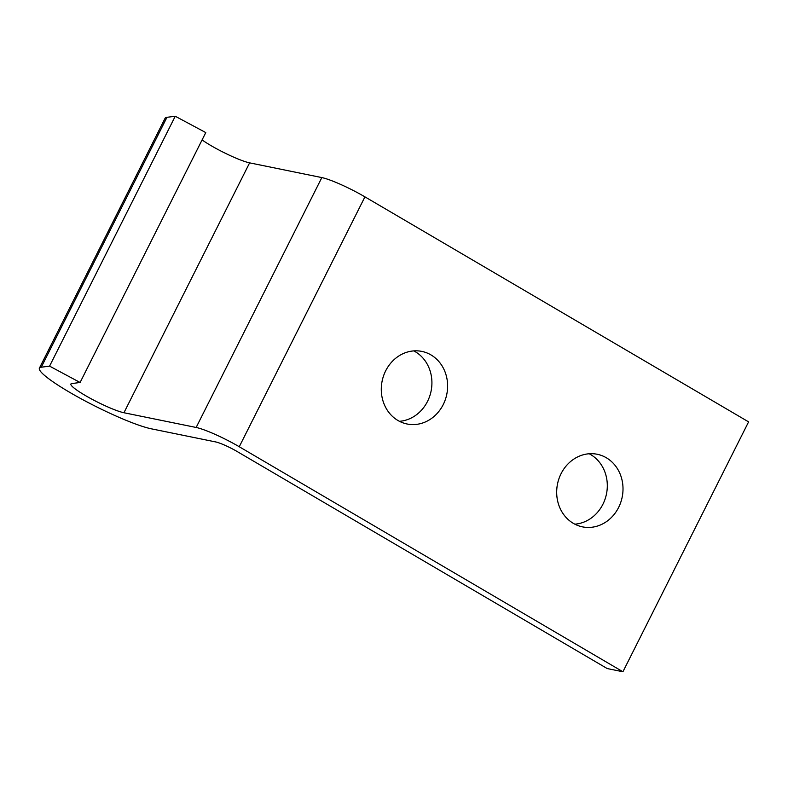 <?xml version="1.0" encoding="UTF-8"?>
<svg xmlns="http://www.w3.org/2000/svg" width="788" height="788" viewBox="0 0 788 788"><rect width="100%" height="100%" fill="white"/><g stroke="black" fill="none" stroke-linecap="round" stroke-linejoin="round"><path stroke-width="1.18" d="M165.431 120.357A67.019 8.865 26.7 0 1 166.958 117.313L175.251 116.24L205.776 132.591L175.251 116.24L49.575 366.125L80.1 382.485L205.776 132.591L80.1 382.485L71.797 383.559A31.747 4.196 -153.3 0 0 70.91 384.012A31.747 4.196 -153.3 0 0 91.053 398.728A31.747 4.196 -153.3 0 0 123.943 412.745L196.153 427.47A35.273 4.669 26.7 0 1 239.256 446.747L622.924 671.76L607.223 668.559L237.257 451.583A17.641 2.334 -153.3 0 0 215.705 441.94L151.345 428.82A67.019 8.865 26.7 0 1 81.922 399.221A67.019 8.865 26.7 0 1 39.4 368.163A67.019 8.865 26.7 0 1 41.271 367.208L49.575 366.125L175.251 116.24L166.958 117.313L41.271 367.208L166.958 117.313A67.019 8.865 -153.3 0 0 165.076 118.279L39.4 368.163M574.816 524.168A37.036 32.998 101.5 0 0 606.474 493.958A37.036 32.998 101.5 0 0 589.178 453.76A37.036 32.998 -78.5 0 1 606.474 493.958A37.036 32.998 -78.5 0 1 574.816 524.168M399.427 421.304A37.036 32.998 101.5 0 0 431.085 391.094A37.036 32.998 101.5 0 0 413.789 350.896A37.036 32.998 -78.5 0 1 431.085 391.094A37.036 32.998 -78.5 0 1 399.427 421.304M748.6 421.875L622.924 671.76L748.6 421.875L364.933 196.862L239.256 446.747L364.933 196.862A35.273 4.669 -153.3 0 0 321.829 177.586L196.153 427.47L321.829 177.586L249.619 162.86L123.943 412.745L249.619 162.86A31.747 4.196 26.7 0 1 202.092 139.929A31.747 4.196 -153.3 0 0 249.619 162.86L321.829 177.586A35.273 4.669 26.7 0 1 364.933 196.862L748.6 421.875M573.349 523.36A37.036 32.998 -78.5 0 1 573.171 459.552A37.036 32.998 -78.5 0 1 623.013 488.777A37.036 32.998 -78.5 0 1 573.349 523.36A37.036 32.998 101.5 0 0 582.44 526.857A37.036 32.998 101.5 0 0 622.175 497.159A37.036 32.998 101.5 0 0 597.245 454.272A37.036 32.998 101.5 0 0 558.958 478.7A37.036 32.998 101.5 0 0 573.349 523.36M397.96 420.496A37.036 32.998 -78.5 0 1 397.782 356.688A37.036 32.998 -78.5 0 1 447.623 385.913A37.036 32.998 -78.5 0 1 397.96 420.496A37.036 32.998 101.5 0 0 407.051 423.993A37.036 32.998 101.5 0 0 446.786 394.296A37.036 32.998 101.5 0 0 421.856 351.409A37.036 32.998 101.5 0 0 383.569 375.837A37.036 32.998 101.5 0 0 397.96 420.496M80.1 382.485L49.575 366.125L41.271 367.208A67.019 8.865 -153.3 0 0 76.475 396.216A67.019 8.865 -153.3 0 0 151.345 428.82L215.705 441.94A17.641 2.334 26.7 0 1 237.257 451.583L607.223 668.559L622.924 671.76L239.256 446.747A35.273 4.669 -153.3 0 0 196.153 427.47L123.943 412.745A31.747 4.196 26.7 0 1 88.473 397.3A31.747 4.196 26.7 0 1 71.797 383.559L80.1 382.485"/></g></svg>
